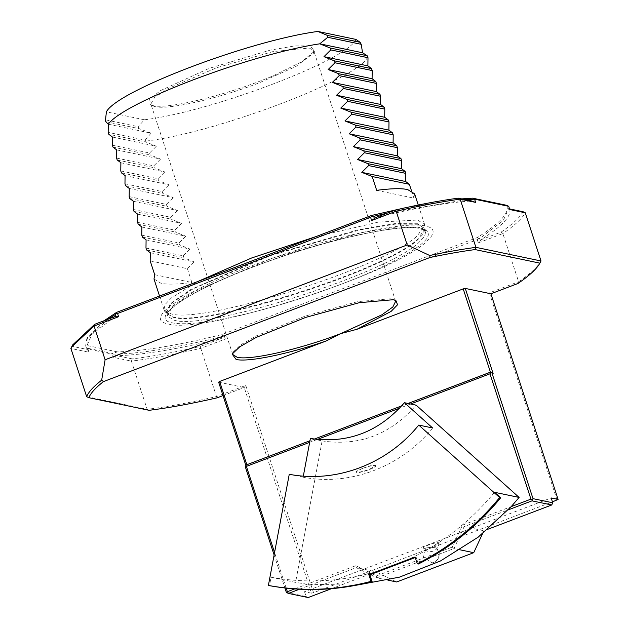 <?xml version="1.0" encoding="UTF-8"?>
<svg xmlns="http://www.w3.org/2000/svg" width="629" height="629" viewBox="0 0 629 629"><rect width="100%" height="100%" fill="white"/><g stroke="black" fill="none" stroke-linecap="round" stroke-linejoin="round"><path stroke-width="0.47" stroke-dasharray="3.15 2.36" d="M376.685 190.335L413.89 198.119L414.597 193.818M411.492 190.776L413.89 198.119M112.473 137.051L156.393 146.243L146.007 142.068L108.801 134.284M112.371 145.213L149.576 153.004L156.393 146.243M113 147.131L150.205 154.923L149.576 153.004M116.68 149.906L160.592 159.098L150.205 154.923M116.577 158.068L153.783 165.859L160.592 159.098M117.206 159.986L154.404 167.778L153.783 165.859M120.878 162.754L164.798 171.953L154.404 167.778M120.776 170.923L157.981 178.707L164.798 171.953M121.405 172.841L158.61 180.625L157.981 178.707M125.077 175.609L168.997 184.8L158.61 180.625M124.974 183.77L162.18 191.562L168.997 184.8M125.603 185.689L162.809 193.48L162.18 191.562M129.283 188.464L173.195 197.655L162.809 193.48M129.181 196.625L166.386 204.417L173.195 197.655M129.802 198.544L167.007 206.336L166.386 204.417M133.482 201.311L177.402 210.511L167.007 206.336M133.379 209.481L170.585 217.264L177.402 210.511M134.008 211.399L171.214 219.183L170.585 217.264M137.68 214.167L181.6 223.358L171.214 219.183M137.578 222.328L174.783 230.12L181.6 223.358M138.207 224.246L175.412 232.038L174.783 230.12M141.887 227.022L185.799 236.213L175.412 232.038M141.784 235.183L178.982 242.975L185.799 236.213M142.406 237.102L179.611 244.893L178.982 242.975M146.085 239.869L190.005 249.068L179.611 244.893M145.983 248.038L183.188 255.822L190.005 249.068M146.612 249.957L183.817 257.741L183.188 255.822M150.284 252.724L194.204 261.923L183.817 257.741M150.182 260.886L187.387 268.677L194.204 261.923M154.695 274.7L191.9 282.492L187.387 268.677M153.995 279.001L160.969 283.286C167.558 284.623 177.873 284.355 191.9 282.492M315.695 236.701L378.469 222.084L417.601 220.064L424.52 224.364L424.701 225.371L417.216 235.93C383.643 267.333 203.505 324.297 170.946 313.808L164.413 310.451L163.965 309.523L165.128 304.452L171.371 297.91L197.868 281.478M146.007 142.068L145.181 140.11L108.172 132.365M145.181 140.11L151.062 133.159L108.274 124.196M105.743 121.672L139.229 128.678L138.152 126.665L105.53 119.84M151.062 133.159L139.229 128.678M367.682 56.744C360.598 78.051 215.951 133.026 145.692 141.108M355.935 39.415C347.695 59.999 211.902 111.608 144.442 119.793L138.152 126.665M144.442 119.793L106.387 111.828M153.162 105.633L150.645 104.815L149.678 99.413L160.246 90.702L208.985 68.412L270.203 50.131L294.71 45.917L310.404 45.87L314.398 51.287L301.488 61.917L273.945 75.449C231.157 93.957 168.124 109.705 153.162 105.633M72.681 344.889L72.028 346.28L87.352 349.488L86.189 347.397L91.928 334.337L115.249 316.489M375.026 217.76C414.637 208.081 446.834 202.483 471.601 200.958M117.411 351.878L87.903 345.698L88.288 348.395L112.497 353.459L117.411 351.878C142.783 351.21 177.716 345.415 222.21 334.479L477.207 237.565C500.228 223.177 510.025 212.421 506.597 205.29M87.903 345.698L87.895 336.853L104.147 320.711M108.054 319.225L86.739 338.96L85.67 345.785L87.981 349.032L88.288 348.395M465.704 199.723L387.283 213.097M406.255 207.562L461.717 198.89M168.124 323.911C202.664 335.084 395.177 273.623 426.721 241.347C435.582 233.304 435.229 228.193 425.668 226.031C403.629 220.37 320.531 239.358 252.339 265.642C182.913 291.659 142.539 319.595 168.124 323.911M72.028 346.28L70.896 348.45L89.027 352.248L87.352 349.488M89.027 352.248L87.981 349.032L112.214 354.103L112.497 353.459M132.302 358.9L116.978 355.692L113.267 357.319L131.398 361.117L132.302 358.9C151.88 356.494 174.555 352.326 200.344 346.406L220.873 338.606C176.741 349.378 142.107 355.071 116.978 355.692M155.229 106.655L152.768 105.845L150.929 103.958L154.514 97.581L167.99 88.626L216.62 67.759L272.978 51.594L309.389 48.063L313.69 50.76L313.266 53.386L295.897 66.485L258.983 82.942C218.106 98.674 168.533 110.004 155.229 106.655M86.653 396.647L147.155 409.314L131.398 361.117C151.322 358.679 174.445 354.426 200.777 348.364L200.344 346.406M220.873 338.606L221.903 338.968L221.188 336.79C173.832 348.38 137.507 354.151 112.214 354.103L113.267 357.319M221.188 336.79L222.556 335.792L222.21 334.479M477.207 237.565L478.299 238.595L479.66 238.556L503.255 220.551L509.175 207.366M509.702 208.97L509.694 208.93C511.691 216.062 502.013 226.377 480.65 239.877L501.171 232.07C512.643 224.199 519.939 217.422 523.076 211.737M479.66 238.556L480.375 240.734L480.65 239.877M501.171 232.07L502.862 233.548C514.64 225.496 522.109 218.57 525.27 212.783M233.273 351.957L240.821 344.778L256.742 335.689L305.317 316.049L357.822 301.613L391.309 298.689L394.627 300.033M149.104 410.312L147.155 409.314C167.078 406.877 190.202 402.623 216.525 396.561L200.777 348.364L225.308 339.039L221.903 338.968M225.308 339.039L224.254 335.823L222.556 335.792M224.254 335.823L477.277 239.665L478.299 238.595M477.277 239.665L478.331 242.873L480.375 240.734M478.331 242.873L502.862 233.548L518.618 281.745C530.396 273.694 537.858 266.767 541.019 260.98M362.603 468.408C358.255 470.115 356.061 471.404 356.03 472.269C356.234 474.486 376.724 467.787 375.576 465.877C374.263 465.051 370.151 465.814 363.24 468.165L362.603 468.408M362.579 468.314L355.904 471.86L360.244 471.978L368.979 469.659L375.45 465.476L371.173 465.554L362.579 468.314M217.147 397.811L216.525 396.561L245.782 385.435L313.525 592.691L552.451 501.879M490.518 372.431L246.851 464.721M517.974 283.482L518.618 281.745L489.354 292.87L490.887 293.774M223.02 395.586L244.233 387.519L245.782 385.435M557.097 500.118L489.354 292.87M438.389 542.717L438.814 543.039A8.57 8.57 0 0 1 423.309 548.111L423.694 548.299C419.96 547.788 435.567 541.86 438.389 542.717C442.124 543.228 426.525 549.156 423.694 548.299M418.364 564.016L416.131 557.192L415.069 556.972M416.131 557.192L415.25 557.53M432.618 427.972C401.333 466.852 350.094 486.319 303.123 477.191L303.327 476.09M289.254 474.282L303.123 477.191M246.411 464.894L246.945 465.004L246.458 467.308L245.9 465.578M408.032 403.464L401.75 405.854M314.303 439.089L309.963 440.74M218.633 382.157L244.233 387.519L311.449 593.163L313.525 592.691M311.449 593.163L304.515 591.708L551.169 497.964M438.641 551.57L435.465 547.309L426.053 547.875L423.341 557.388L432.202 562.845L433.601 562.452C438.091 560.211 439.773 556.586 438.641 551.57M488.01 529.193L483.898 530.758L464.163 526.622L508.224 509.875M494.575 492.295C466.655 526.025 432.799 550.587 393.007 565.982C353.066 580.897 312.409 584.648 271.044 577.249L269.464 585.67M460.051 549.817L453.996 548.551L464.163 526.622L462.464 525.152L511.22 506.62M483.898 530.758L482.514 533.754M271.044 577.249L295.583 582.383L322.127 440.905L310.396 438.452M322.127 440.905C359.175 446.433 390.515 434.513 416.162 405.17M410.564 403.999L399.667 408.135M317.26 439.459L309.665 442.344M245.396 467.088L246.458 467.308M274.118 554.959L284.913 587.989M286.352 592.4L306.087 596.528L304.515 591.708M331.507 588.673L375.985 571.769L396.655 581.974M306.087 596.528L308.155 597.55M387.928 580.15L376.913 577.847L453.996 548.551L452.298 547.073L462.464 525.152M356.391 585.206L307.078 584.207L295.583 582.383M286.195 588.139L274.566 552.561M299.49 589.208L356.25 567.641L376.913 577.847L376.496 575.881L355.825 565.675L294.694 588.909M355.825 565.675L356.25 567.641L375.985 571.769M376.496 575.881L452.298 547.073M417.829 223.743L394.768 223.633L358.727 229.609L267.6 256.034L190.508 289.662L170.294 303.768L166.418 313.494L172.904 316.835C205.148 327.206 383.32 270.957 417.208 239.704L424.882 229.019L417.829 223.743M417.931 224.27L395.35 224.105L360.118 229.86L270.619 255.531L193.347 288.687L171.945 302.903L166.198 313.061L173.124 317.307C205.353 327.678 383.383 271.476 417.286 240.231L423.608 233.642L424.795 228.531L417.931 224.27M418.883 227.163L396.294 227.006L361.062 232.761L271.571 258.433L194.298 291.581L172.896 305.804L167.149 315.955L174.076 320.2C206.296 330.571 384.327 274.378 418.238 243.132L424.551 236.535L425.747 231.433L418.883 227.163M421.611 228.272C400.296 222.8 319.957 241.159 254.014 266.57C186.892 291.738 147.862 318.738 172.59 322.913C182.842 324.863 200.643 323.337 225.992 318.337C271.728 309.334 335.996 288.397 378.603 268.614C423.977 246.985 438.311 233.54 421.611 228.272M164.405 310.451L166.198 313.061L167.141 315.955C167.416 314.358 165.388 312.668 179.249 302.494C194.188 292.288 217.304 281.045 248.604 268.764C280.849 256.286 313.108 246.057 345.376 238.069C382.141 229.271 407.12 226.07 420.306 228.476C423.954 229.436 425.794 230.411 425.809 231.409L424.866 228.516L424.772 225.347M424.583 224.341L418.269 205.03M163.957 309.531L159.546 296.039M87.832 336.877L86.739 338.96M86.189 347.397L85.662 345.785M313.344 53.363L314.437 51.279M152.745 105.853L150.63 104.815M395.672 301.362L313.753 50.737M232.777 354.607L150.866 103.982M355.904 471.86L356.03 472.269M375.45 465.476L375.584 465.877M233.194 351.981L232.101 354.064M393.785 299.49L395.9 300.528M432.209 562.837A8.57 8.57 0 0 0 435.465 547.309"/><path stroke-width="0.94" d="M418.269 205.03L414.605 193.818L407.623 189.541C401.027 188.197 390.719 188.464 376.685 190.335L372.171 176.521L409.377 184.305L411.492 190.776M372.171 176.521L361.785 172.346L405.697 181.537L409.377 184.305M361.785 172.346L368.602 165.584L405.799 173.376L405.697 181.537M368.602 165.584L367.973 163.666L405.178 171.458L405.799 173.376M367.973 163.666L357.579 159.491L401.499 168.682L405.178 171.458M357.579 159.491L364.395 152.737L401.601 160.521L401.499 168.682M364.395 152.737L363.766 150.818L400.972 158.602L401.601 160.521M363.766 150.818L353.38 146.636L397.3 155.835L400.972 158.602M353.38 146.636L360.197 139.882L397.402 147.673L397.3 155.835M360.197 139.882L359.568 137.963L396.773 145.747L397.402 147.673M359.568 137.963L349.181 133.788L393.101 142.98L396.773 145.747M349.181 133.788L355.998 127.027L393.204 134.818L393.101 142.98M355.998 127.027L355.369 125.108L392.575 132.9L393.204 134.818M355.369 125.108L344.983 120.933L388.895 130.124L392.575 132.9M344.983 120.933L351.792 114.179L388.997 121.963L388.895 130.124M351.792 114.179L351.171 112.253L388.368 120.045L388.997 121.963M351.171 112.253L340.776 108.078L384.696 117.277L388.368 120.045M340.776 108.078L347.593 101.324L384.799 109.116L384.696 117.277M347.593 101.324L346.964 99.406L384.17 107.189L384.799 109.116M346.964 99.406L336.578 95.231L380.498 104.422L384.17 107.189M336.578 95.231L343.395 88.469L380.6 96.261L380.498 104.422M343.395 88.469L342.766 86.55L379.971 94.342L380.6 96.261M342.766 86.55L332.379 82.375L376.291 91.567L379.971 94.342M332.379 82.375L339.188 75.622L376.394 83.405L376.291 91.567M339.188 75.622L338.567 73.695L375.772 81.487L376.394 83.405M338.567 73.695L328.173 69.52L372.093 78.719L375.772 81.487M328.173 69.52L334.99 62.766L372.195 70.558L372.093 78.719M334.99 62.766L334.361 60.848L371.566 68.632L372.195 70.558M334.361 60.848L323.974 56.673L367.894 65.864L371.566 68.632M323.974 56.673L330.791 49.911L367.996 57.703L367.894 65.864M108.274 124.196C123.638 102.299 249.91 54.306 319.776 43.818L362.556 52.773L367.171 55.745L330.162 47.993L319.776 43.818L327.733 37.3L327.52 35.468L317.889 31.45C249.516 40.484 117.246 90.757 106.387 111.828L105.53 119.84L105.743 121.672L108.274 124.196L108.172 132.365L108.801 134.284L112.473 137.051L112.371 145.213L113 147.131L116.68 149.906L116.577 158.068L117.206 159.986L120.878 162.754L120.776 170.923L121.405 172.841L125.077 175.609L124.974 183.77L125.603 185.689L129.283 188.464L129.181 196.625L129.802 198.544L133.482 201.311L133.379 209.481L134.008 211.399L137.68 214.167L137.578 222.328L138.207 224.246L141.887 227.022L141.784 235.183L142.406 237.102L146.085 239.869L145.983 248.038L146.612 249.957L150.284 252.724L150.182 260.886L154.695 274.7L153.995 279.001L159.546 296.039M197.868 281.478L251.592 258L315.695 236.701M367.171 55.745L367.996 57.703M330.791 49.911L330.162 47.993M327.733 37.3L361.219 44.313L362.556 52.773M327.52 35.468L360.142 42.3L361.219 44.313M360.142 42.3L355.935 39.415L317.889 31.45M104.147 320.711L116.585 312.369L115.186 314.594L115.893 316.78L115.249 316.489L94.72 324.289L72.681 344.889L70.896 348.45L86.653 396.647C88.54 392.009 93.548 386.505 101.67 380.16L103.439 381.606C95.569 387.786 90.702 393.149 88.831 397.693L86.653 396.647M461.717 198.89L472.591 198.174L474.588 199.181L475.642 202.389L471.601 200.958L458.211 198.159C439.836 200.651 418.945 204.582 395.547 209.96L375.026 217.76L374.365 218.546L373.657 216.36L371.951 216.329L371.582 215.456L406.255 207.562M115.186 314.594L108.054 319.225M472.591 198.174L506.597 205.29L508.735 206.328L474.588 199.181L465.704 199.723M387.283 213.097L373.657 216.36M475.642 202.389L460.161 199.149L458.211 198.159M509.694 208.93L523.076 211.737L525.27 212.783L509.781 209.543L508.735 206.328L509.781 209.543M395.547 209.96L396.168 211.218L371.637 220.535L374.365 218.546M371.637 220.535L370.591 217.327L371.951 216.329M370.591 217.327L117.56 313.486L116.2 313.525M116.585 312.369L371.582 215.456M117.56 313.486L118.614 316.702L115.893 316.78M118.614 316.702L94.083 326.026L94.72 324.289M525.27 212.783L541.019 260.98L475.909 247.346L460.161 199.149C441.424 201.681 420.093 205.699 396.168 211.218L407.199 244.956L105.106 359.764L94.083 326.026L71.58 346.972M394.627 300.033L395.602 301.385L392.818 307.015L381.897 314.815L340.894 333.567C300.025 349.299 250.452 360.629 237.149 357.28L232.848 354.583L232.84 353.066M105.106 359.764L101.67 380.16M552.451 501.879L558.104 499.418L490.887 293.774L517.974 283.482C529.453 275.604 536.757 268.827 539.879 263.142L475.021 249.564L475.909 247.346C462.032 249.218 446.629 251.93 429.693 255.492L407.199 244.956M88.831 397.693L149.104 410.312C168.674 407.906 191.35 403.739 217.147 397.811L223.02 395.586M356.918 329.289L340.894 333.567L325.932 341.067C287.83 354.206 248.109 362.351 236.127 359.474L232.156 354.048L239.877 346.721L256.105 337.451L305.678 317.409L359.238 302.691L393.369 299.711L395.893 300.536L397.552 304.751L391.089 311.41L356.918 329.289L463.211 288.892L490.518 372.431L493.112 373.563L490.518 372.431M246.945 465.004L219.639 381.465L325.932 341.067M539.879 263.142L541.019 260.98M475.021 249.564C461.489 251.396 446.496 254.03 430.039 257.481L429.693 255.492M430.039 257.481L103.439 381.606M463.211 288.892L465.287 288.42L493.112 373.563M368.814 574.544L369.883 574.772L372.116 581.597L371.047 581.369L368.814 574.544L415.069 556.972L417.294 563.796L418.364 564.016C450.144 547.945 477.592 525.868 500.7 497.791L494.575 492.295L519.114 497.429L511.22 506.62L530.931 499.127L489.975 373.815L490.746 372.777M415.25 557.53L369.883 574.772M372.116 581.597C338.017 590.56 303.799 591.92 269.464 585.67L268.394 585.45C302.73 591.7 336.947 590.34 371.047 581.369M303.327 476.09L310.396 438.452C347.436 443.964 378.784 432.052 404.431 402.709L432.618 427.972L418.749 425.07C387.464 463.95 336.232 483.426 289.254 474.282L268.394 585.45M418.749 425.07L499.63 497.563C476.515 525.647 449.067 547.717 417.294 563.796M499.63 497.563L500.7 497.791M489.983 372.321L408.032 403.464M401.75 405.854L314.303 439.089M309.963 440.74L246.411 464.894L245.632 465.932L245.396 467.088L274.118 554.959M245.9 465.578L218.633 382.157L219.639 381.465M490.887 293.774L465.287 288.42M508.224 509.875L531.992 500.849L533.007 498.655L552.742 502.783L551.169 497.964L558.104 499.418M533.007 498.655L492.051 373.343M531.992 500.849L551.727 504.977L488.01 529.193M552.742 502.783L551.727 504.977M482.514 533.754L473.731 552.687L460.051 549.817M519.114 497.429L416.162 405.17L404.431 402.709M532.228 499.693L530.931 499.127M309.665 442.344L246.403 466.388L245.632 465.932M489.975 373.815L410.564 403.999M399.667 408.135L317.26 439.459M284.913 587.989L286.352 592.4L288.42 593.414L308.155 597.55L331.507 588.673M387.928 580.15L396.655 581.974L473.731 552.687M511.22 506.62L478.166 537.166L440.497 560.95L399.415 577.163L356.391 585.206M294.694 588.909L287.359 591.7L286.195 588.139M274.566 552.561L246.403 466.388M287.359 591.7L287.115 592.848M288.42 593.414L299.49 589.208"/></g></svg>
